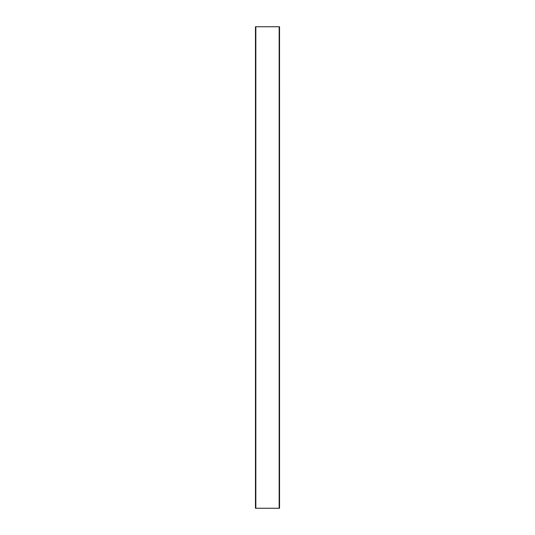 <?xml version="1.0" encoding="UTF-8"?>
<svg xmlns="http://www.w3.org/2000/svg" width="535" height="535" viewBox="0 0 535 535"><rect width="100%" height="100%" fill="white"/><g stroke="black" fill="none" stroke-linecap="round" stroke-linejoin="round"><path stroke-width="0.8" d="M255.462 26.75L255.456 508.25L255.462 26.75L279.537 26.75L279.544 508.25L279.537 26.75M279.537 508.25L255.462 508.25M279.163 508.25L279.163 26.75M255.837 508.25L255.837 26.75"/></g></svg>
